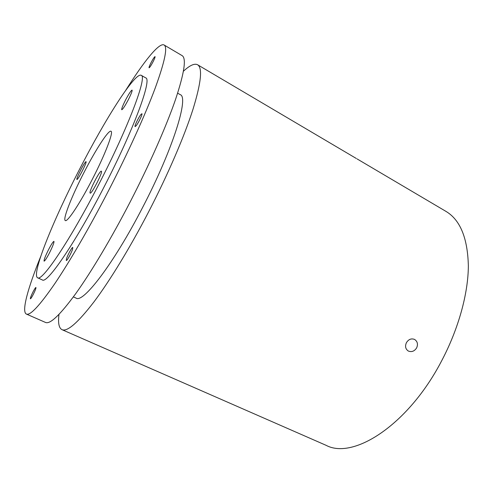 <?xml version="1.0" encoding="UTF-8"?>
<svg xmlns="http://www.w3.org/2000/svg" width="493" height="493" viewBox="0 0 493 493"><rect width="100%" height="100%" fill="white"/><g stroke="black" fill="none" stroke-linecap="round" stroke-linejoin="round"><path stroke-width="0.74" d="M406.423 342.678C404.882 346.24 405.474 349.001 408.21 350.967L408.414 351.071C411.717 352.304 414.465 351.238 416.647 347.885C418.163 344.256 417.497 341.452 414.65 339.48L414.551 339.424C411.291 338.198 408.586 339.283 406.423 342.678M140.838 114.604C138.496 117.445 134.188 126.461 135.107 126.615L136.123 125.783C138.441 123.016 142.834 113.834 141.892 113.723L140.838 114.604M72.625 248.996L72.761 247.486C72.126 246.857 67.523 255.22 66.463 258.917L66.308 260.495C66.925 261.161 71.608 252.65 72.625 248.996M33.259 294.45C35.219 290.5 36.112 288.177 35.927 287.481C35.496 287.555 34.541 289.003 33.056 291.825C31.102 295.757 30.215 298.08 30.387 298.795C30.812 298.733 31.768 297.285 33.259 294.45M151.043 62.654C149.533 65.655 148.874 67.375 149.065 67.8C149.706 67.578 151.043 65.563 153.064 61.761C154.586 58.747 155.246 57.028 155.048 56.609C154.395 56.849 153.058 58.864 151.043 62.654M125.462 100.208C122.671 105.748 121.432 108.928 121.74 109.748C122.757 109.409 124.957 106.044 128.353 99.648C131.156 94.064 132.401 90.878 132.075 90.102C131.027 90.484 128.827 93.855 125.462 100.208M37.579 277.762L42.306 279.919C46.829 284.369 74.998 243.604 103.931 187.204C134.09 128.981 152.269 78.781 145.7 77.876L141.189 75.3C134.965 72.046 104.991 119.559 79.644 169.099C53.423 219.798 31.133 274.502 37.579 277.762C41.8 282.082 69.704 241.077 98.705 184.536C128.919 126.165 147.469 76.033 141.189 75.3M40.722 256.422C28.058 287.629 21.248 311.693 26.394 314.078L45.516 322.447C50.076 324.505 60.171 314.873 75.793 293.551C91.26 271.963 111.412 238.23 130.201 201.871C149.582 164.305 166.326 126.22 175.508 99.543C184.37 72.847 186.564 58.205 182.083 55.604L164.101 44.992C159.159 42.213 143.623 61.816 125.721 90.336M26.394 314.078C30.153 315.785 39.563 305.722 54.637 283.888C69.593 261.801 89.523 227.526 108.472 190.797C128.026 152.848 145.33 114.592 155.227 88.019C164.853 61.465 167.811 47.125 164.101 44.992M73.383 296.872L76.082 298.105C82.929 303.614 113.673 263.829 142.791 207.115C173.24 148.621 189.072 96.856 180.21 94.638L177.634 93.165M76.902 179.44L76.926 179.458C77.758 180.481 87.304 161.858 86.028 161.698L86.022 161.698C85.16 160.755 75.823 178.922 76.902 179.44M49.411 253.008C52.733 246.34 54.248 242.457 53.947 241.36C53.158 241.545 51.383 244.257 48.628 249.501C45.331 256.107 43.822 259.99 44.099 261.142C44.869 260.988 46.638 258.277 49.411 253.008M101.373 171.213L101.361 171.207C99.993 169.906 88.549 192.159 90.12 193.059L90.17 193.096C91.495 194.525 103.247 171.576 101.373 171.213M356.291 158.469L197.57 64.749C194.476 63.184 189.762 65.347 183.433 71.232M278.323 112.441L278.896 112.755M58.981 314.411C57.909 322.983 58.913 328.067 61.989 329.663L326.132 445.339C353.253 459.932 408.321 425.139 441.728 360.673C458.632 328.597 468.214 293.397 468.35 265.9C467.678 238.02 460.191 219.835 445.888 211.337L357.055 158.9M61.989 329.663C67.233 332.011 77.894 322.742 93.984 301.858C109.884 280.696 130.214 247.418 148.861 211.386C168.107 174.152 184.37 136.216 192.942 109.446C201.169 82.639 202.709 67.738 197.57 64.749M83.946 172.581C71.849 195.961 62.488 219.514 65.31 220.55C67.35 222.374 79.903 203.51 92.29 179.341C105.169 154.457 113.791 131.804 111.005 131.255C108.583 129.641 95.617 149.78 83.946 172.581"/></g></svg>
